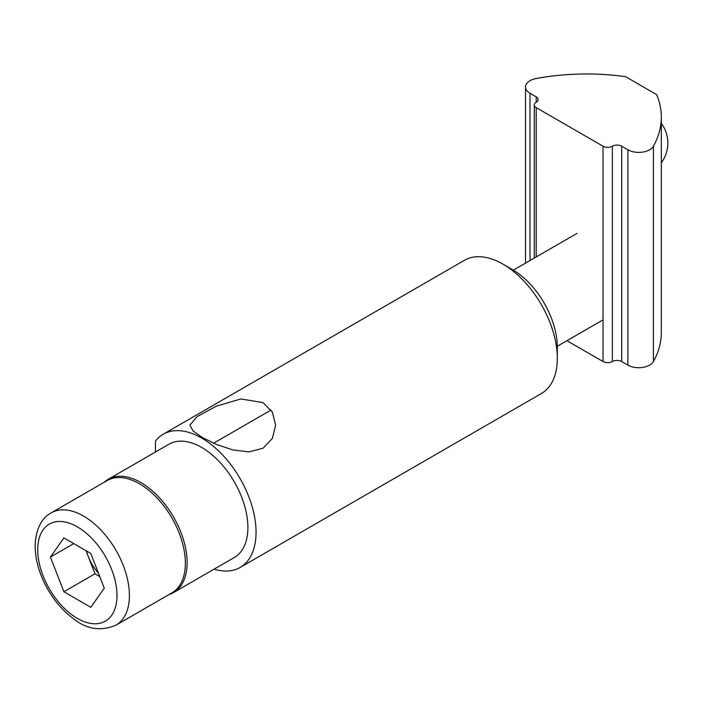 <?xml version="1.0" encoding="UTF-8"?>
<svg xmlns="http://www.w3.org/2000/svg" width="703" height="703" viewBox="0 0 703 703"><rect width="100%" height="100%" fill="white"/><g stroke="black" fill="none" stroke-linecap="round" stroke-linejoin="round"><path stroke-width="1.05" d="M536.204 96.856L530 93.271A15.387 8.884 180 0 1 525.493 86.987A15.387 8.884 180 0 1 536.169 78.534A164.827 95.16 180 0 1 625.565 76.671L656.637 94.615A164.827 95.16 180 0 1 661.312 117.12A164.827 95.16 180 0 1 653.412 146.224A15.387 8.884 180 0 1 627.884 149.792L621.68 146.206A6.591 3.805 180 0 0 612.357 146.206A6.591 3.805 180 0 1 603.025 146.206L536.204 107.621A6.591 3.805 180 0 1 534.28 104.932A6.591 3.805 180 0 1 536.204 102.243L536.204 96.856A6.591 3.805 180 0 1 538.138 99.554A6.591 3.805 180 0 1 536.204 102.243M661.312 117.12L661.312 332.44A164.827 95.16 180 0 1 653.412 361.553A15.387 8.884 180 0 1 627.884 365.112L621.68 361.527L621.68 146.206M621.68 361.527A6.591 3.805 180 0 0 612.357 361.527A6.591 3.805 180 0 1 603.025 361.527L566.952 340.7M86.003 550.695L94.975 573.815L99.782 576.592M86.451 550.959A32.962 19.034 -120 0 0 88.244 556.477A32.962 19.034 -120 0 0 98.499 573.288M50.431 557.075L63.894 591.759L90.81 607.304L104.264 588.156L90.81 553.472L63.894 537.927L50.431 557.075L73.745 543.621M51.152 512.882L107.093 480.58A64.834 37.426 60 0 1 157.05 497.952A64.834 37.426 60 0 1 185.355 563.191A64.834 37.426 60 0 1 171.927 592.875L115.986 625.169C100.784 631.593 86.443 629.308 72.963 618.324C63.261 611.083 54.975 601.61 48.103 589.896C39.658 575.142 35.343 560.563 35.15 546.152C35.466 526.784 43.902 516.617 51.152 512.882A64.834 37.426 60 0 1 101.109 530.247A64.834 37.426 60 0 1 129.405 595.494A64.834 37.426 60 0 1 115.986 625.169M94.975 573.815L63.894 591.759M155.442 452.038L155.442 441.071A76.917 44.412 60 0 1 163.21 434.226L464.472 260.295A76.917 44.412 60 0 1 502.926 264.108A76.917 44.412 60 0 1 557.321 358.31A76.917 44.412 60 0 1 541.389 393.522L240.127 567.453A76.917 44.412 60 0 1 214.099 569.158M163.21 434.226A76.917 44.412 60 0 1 240.127 478.638A76.917 44.412 60 0 1 240.127 567.453M263.054 402.599L240.786 398.961L216.454 406.149L197.086 416.571L189.898 425.174L193.088 430.939L202.446 437.591L216.524 444.472L232.746 449.911L248.976 451.915L263.054 448.242L272.413 438.391L275.602 425.174L272.413 412.204L263.054 402.599M502.926 264.108L512.461 269.609A63.437 36.626 60 0 1 557.321 347.3L557.321 358.31M104.237 482.232A65.379 37.751 60 0 1 108.192 479.314L168.975 444.217A65.379 37.751 60 0 1 201.673 447.459A65.379 37.751 60 0 1 244.38 505.07A65.379 37.751 60 0 1 234.363 557.461L173.571 592.559A65.379 37.751 60 0 1 169.072 594.518M108.192 479.314A65.379 37.751 60 0 1 140.881 482.548A65.379 37.751 60 0 1 183.597 540.168A65.379 37.751 60 0 1 173.571 592.559M653.412 361.553L653.412 146.224M603.025 361.527L603.025 146.206M612.357 361.527L612.357 146.206M536.204 256.947L536.204 107.621M530 260.532L530 93.271M627.884 365.112L627.884 149.792M116.979 595.494A56.038 32.356 60 0 1 77.348 618.376A56.038 32.356 60 0 1 37.725 549.737A56.038 32.356 60 0 1 77.348 526.855A56.038 32.356 60 0 1 116.979 595.494M534.28 258.063L534.28 104.932M525.493 263.133L525.493 86.987M661.312 162.771A32.962 32.962 0 0 0 661.312 123.359M557.312 346.263L603.025 319.874M213.589 443.206L271.077 410.016M513.357 270.137L577.049 233.361"/></g></svg>

